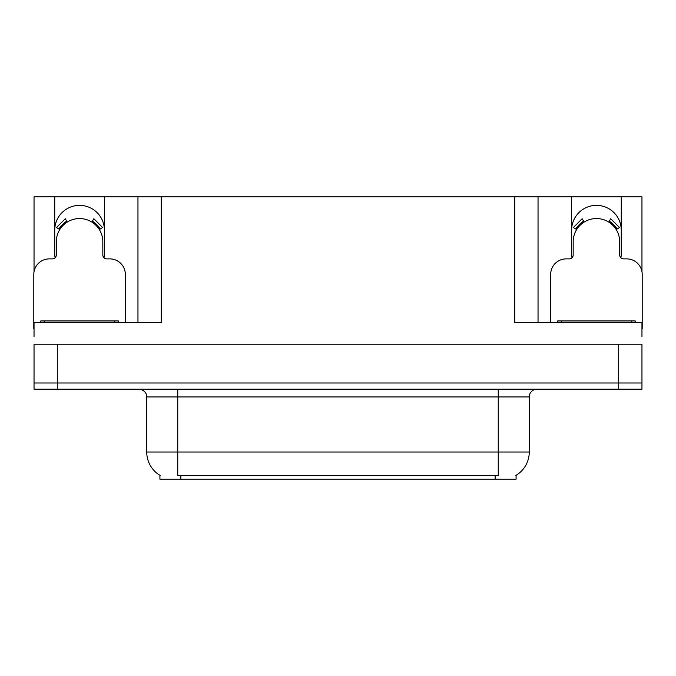 <?xml version="1.0" encoding="UTF-8"?>
<svg xmlns="http://www.w3.org/2000/svg" width="676" height="676" viewBox="0 0 676 676"><rect width="100%" height="100%" fill="white"/><g stroke="black" fill="none" stroke-linecap="round" stroke-linejoin="round"><path stroke-width="1.01" d="M620.881 257.784A24.818 24.818 0 0 0 621.261 253.458L621.261 196.834L641.963 196.834L641.963 271.718M104.003 257.784A24.818 24.818 0 0 0 104.383 253.458L104.383 196.834L137.963 196.834L137.963 322.486M516.084 475.296L516.084 479.166L159.916 479.166L159.916 475.296M54.739 230.186A24.818 24.818 0 0 1 79.565 205.369A24.818 24.818 0 0 1 104.383 230.186M57.299 389.19L641.963 389.19L641.963 382.988L34.037 382.988L34.037 344.202L57.299 344.202L57.299 382.988L34.037 382.988L34.037 389.19L57.299 389.19L57.299 382.988L641.963 382.988L641.963 344.202L57.299 344.202M137.963 196.834L514.766 196.834L514.766 322.486L641.963 322.486L641.963 336.445M34.037 336.445L34.037 322.486L161.234 322.486L161.234 196.834M55.119 257.784A24.818 24.818 0 0 1 54.739 253.458L54.739 196.834L34.037 196.834L34.037 271.718M514.766 196.834L538.037 196.834L538.037 322.486L538.037 196.834L571.617 196.834L571.617 253.458A24.818 24.818 0 0 0 571.997 257.784M621.261 196.834L571.617 196.834M54.739 196.834L104.383 196.834M621.261 230.186A24.818 24.818 0 0 0 596.435 205.369A24.818 24.818 0 0 0 571.617 230.186M160.144 475.439A27.15 27.15 0 0 1 146.734 452.016L177.754 452.016L177.754 475.439L498.246 475.439L498.246 452.016L529.266 452.016L529.266 396.947A7.757 7.757 0 0 1 537.023 389.19M146.734 452.016L146.734 396.947C147.123 395.688 145.796 389.908 138.977 389.19M515.856 475.439A27.15 27.15 0 0 0 529.266 452.016M641.963 389.19L641.963 382.988M125.322 322.486L125.322 274.397A15.514 15.514 0 0 0 109.808 258.883L106.707 258.883A3.879 3.879 0 0 1 102.828 255.013L102.828 241.822A23.271 23.271 0 0 0 79.565 218.551A23.271 23.271 0 0 0 56.294 241.822L56.294 255.013A3.879 3.879 0 0 1 52.415 258.883L49.314 258.883A15.514 15.514 0 0 0 33.8 274.397L33.8 328.688A15.514 15.514 0 0 1 34.037 328.697M91.818 222.041L93.863 218.745L102.634 227.525L99.338 229.57M59.784 229.57L56.488 227.525L65.259 218.745L67.304 222.041M641.963 328.697A15.514 15.514 0 0 1 642.2 328.688L642.2 274.397A15.514 15.514 0 0 0 626.686 258.883L623.585 258.883A3.879 3.879 0 0 1 619.706 255.013L619.706 241.822A23.271 23.271 0 0 0 596.435 218.551A23.271 23.271 0 0 0 573.172 241.822L573.172 255.013A3.879 3.879 0 0 1 569.293 258.883L566.192 258.883A15.514 15.514 0 0 0 550.678 274.397L550.678 322.486M608.696 222.041L610.741 218.745L619.512 227.525L616.216 229.57M576.662 229.57L573.366 227.525L582.137 218.745L584.182 222.041M40.78 322.486L40.78 320.939L118.342 320.939L118.342 322.486M557.658 322.486L557.658 320.939L635.22 320.939L635.22 322.486M618.701 344.202L618.701 389.19M495.145 479.166L495.145 475.296M180.855 479.166L180.855 475.296M498.246 389.19L498.246 396.947L146.734 396.947M529.266 396.947L498.246 396.947L498.246 452.016L177.754 452.016L177.754 389.19M100.225 229.02A24.311 24.311 0 0 0 92.367 221.162M66.755 221.162A24.311 24.311 0 0 0 58.897 229.02M99.558 229.426A23.525 23.525 0 0 0 91.953 221.821M67.169 221.821A23.525 23.525 0 0 0 59.564 229.426M617.103 229.02A24.311 24.311 0 0 0 609.245 221.162M583.633 221.162A24.311 24.311 0 0 0 575.775 229.02M616.436 229.426A23.525 23.525 0 0 0 608.831 221.821M584.047 221.821A23.525 23.525 0 0 0 576.442 229.426M114.464 320.939L114.464 322.486M44.658 320.939L44.658 322.486M631.342 320.939L631.342 322.486M561.536 320.939L561.536 322.486"/></g></svg>
